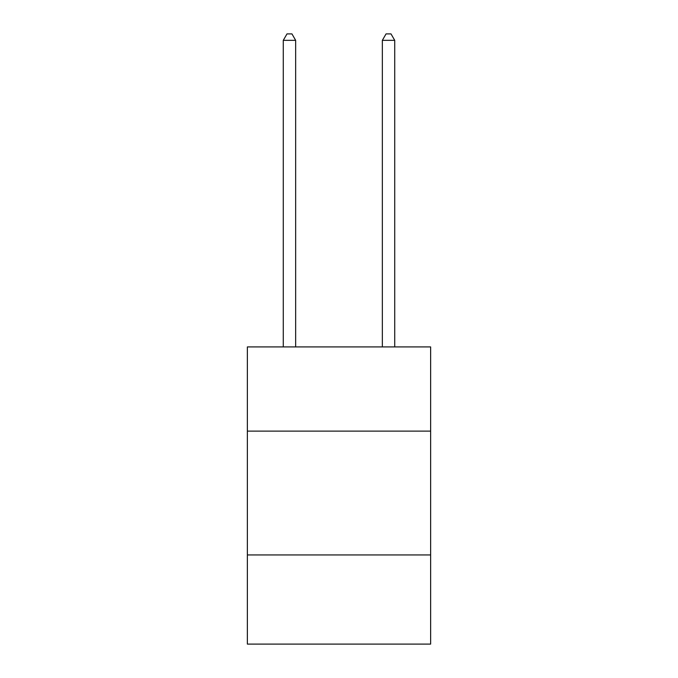<?xml version="1.0" encoding="UTF-8"?>
<svg xmlns="http://www.w3.org/2000/svg" width="678" height="678" viewBox="0 0 678 678"><rect width="100%" height="100%" fill="white"/><g stroke="black" fill="none" stroke-linecap="round" stroke-linejoin="round"><path stroke-width="1.02" d="M430.632 431.123L430.632 346.924L247.368 346.924L247.368 431.123L430.632 431.123L430.632 644.1L247.368 644.1L247.368 431.123M430.632 554.951L247.368 554.951M295.659 346.924L295.659 40.341L283.277 40.341L283.277 346.924M283.277 40.341L286.997 33.9L291.947 33.9L295.659 40.341M394.723 346.924L394.723 40.341L382.341 40.341L382.341 346.924M382.341 40.341L386.053 33.9L391.003 33.9L394.723 40.341"/></g></svg>
